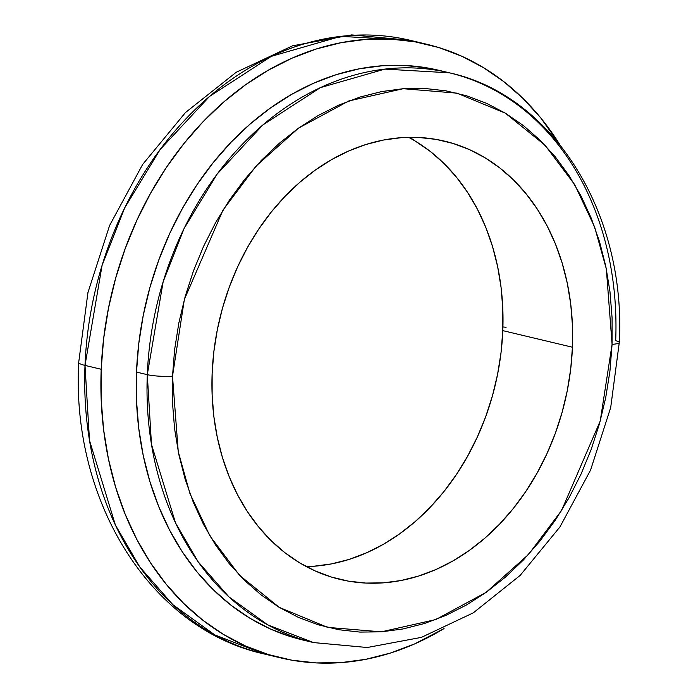 <?xml version="1.0" encoding="UTF-8"?>
<svg xmlns="http://www.w3.org/2000/svg" width="698" height="698" viewBox="0 0 698 698"><rect width="100%" height="100%" fill="white"/><g stroke="black" fill="none" stroke-linecap="round" stroke-linejoin="round"><path stroke-width="1.05" d="M172.502 376.187L184.351 299.512L223.002 210.063L255.992 166.133L298.482 128.144L348.756 100.983L403.191 88.707L456.963 93.148L505.343 113.163L545.025 145.201L574.663 184.595L594.626 226.963L606.335 268.948L612.076 344.35A18.026 2.679 2.3 0 0 619.283 342.517A18.026 2.679 -177.7 0 1 612.076 344.35L609.947 371.039L605.724 397.633L599.442 423.861L591.171 449.477L580.98 474.239L568.975 497.901L555.268 520.237L539.99 541.029L523.291 560.084L505.326 577.22L486.279 592.253L466.316 605.061L445.647 615.514L424.471 623.506L402.973 628.959L381.378 631.83L359.889 632.083L338.713 629.709L318.052 624.754L298.107 617.25L279.06 607.269L261.113 594.905L244.431 580.282L229.162 563.548L215.473 544.85L203.484 524.373L193.311 502.316L185.057 478.898L178.801 454.328L174.596 428.86L172.493 402.729L172.502 376.187L174.631 349.489L178.854 322.904L185.136 296.667L193.407 271.051L203.598 246.289L215.603 222.636L229.31 200.3L244.588 179.499L261.288 160.444L279.252 143.317L298.299 128.275L318.253 115.467L338.923 105.023L360.107 97.031L381.597 91.578L403.191 88.707L424.689 88.454L445.865 90.819L466.526 95.783L486.471 103.287L505.509 113.268L523.465 125.631L540.147 140.246L555.416 156.989L569.106 175.687L581.094 196.164L591.258 218.212L599.521 241.639L605.777 266.2L609.973 291.677L612.085 317.808L612.076 344.35L600.228 421.025L561.576 510.465L528.587 554.395L486.096 592.384L435.814 619.554L381.378 631.83L327.615 627.389L279.235 607.365L239.554 575.335L209.915 535.933L189.952 493.573L178.243 451.589L172.502 376.187A18.026 2.679 -177.7 0 1 147.295 374.66A18.026 2.679 2.3 0 0 172.502 376.187M449.372 72.81L384.834 69.111L320.347 87.651L262.893 124.916L217.052 174.203L184.167 228.342L163.149 281.756L147.295 374.66A292.863 230.724 -76.6 0 1 449.372 72.81A292.863 230.724 -76.6 0 1 615.688 340.729A18.026 2.679 -177.7 0 1 619.283 342.517C626.324 213.937 553.662 95.609 449.372 72.81L438.58 70.236A292.863 230.724 103.4 0 0 136.494 372.086L147.295 374.66L136.494 372.086A292.863 230.724 103.4 0 0 302.81 640.005L313.603 642.579A292.863 230.724 -76.6 0 1 147.295 374.66L151.475 444.373L175.512 522.881L198.092 561.724L228.883 596.842L267.805 624.902L313.603 642.579L367.261 647.508L421.444 637.361L473.27 612.853L520.176 575.396L559.909 526.99L590.578 470.086L610.698 407.545L619.283 342.5M409.813 137.305L415.554 141.275M506.05 327.371A4.502 0.672 2.3 0 0 502.918 326.978M280.308 657.804A315.391 248.479 -76.6 0 1 101.201 369.268L101.193 399.727L103.609 429.715L108.434 458.944L115.615 487.134L125.09 514.016L136.756 539.327L150.515 562.815L166.229 584.27L183.74 603.482L202.891 620.26L223.491 634.447L245.338 645.903L268.224 654.515L291.939 660.203L316.238 662.917L340.903 662.629L365.682 659.34L390.348 653.075L414.656 643.905L444.068 628.566A315.391 248.479 -76.6 0 1 280.308 657.804L264.114 653.947C149.59 628.732 71.091 500.248 78.717 362.323A31.541 4.694 2.3 0 0 85.008 365.412L102.083 265.362L124.724 207.838L160.13 149.538L209.505 96.464L271.374 56.329L340.825 36.357L410.328 40.344A315.391 248.479 103.4 0 0 85.008 365.412L101.201 369.268A315.391 248.479 -76.6 0 1 426.522 44.201A315.391 248.479 -76.6 0 1 559.491 144.146L540.61 117.735L523.09 98.523L503.947 81.745L483.348 67.566L461.5 56.11L438.606 47.49L414.9 41.801L390.592 39.088L365.935 39.376L341.156 42.674L316.491 48.93L292.183 58.1L268.46 70.088L245.565 84.79L223.7 102.048L203.092 121.705L183.923 143.57L166.394 167.433L150.663 193.067L136.887 220.219L125.195 248.628L115.702 278.022L108.495 308.123L103.644 338.643L101.201 369.268L85.008 365.412A315.391 248.479 103.4 0 0 264.114 653.947L214.792 634.901L172.877 604.695L139.713 566.872L115.397 525.036L89.51 440.49L85.008 365.412A31.541 4.694 -177.7 0 1 78.717 362.288L87.948 292.558L109.595 225.515L142.619 164.492L185.494 112.526L236.247 72.243L292.549 45.824L351.644 34.9L410.328 40.344L426.522 44.201M572.439 347.22A225.28 177.484 -76.6 0 1 340.066 579.41A225.28 177.484 -76.6 0 1 212.14 373.317L212.131 395.068L213.85 416.488L217.296 437.367L222.426 457.504L229.197 476.699L237.529 494.777L247.354 511.564L258.583 526.885L271.094 540.61L284.767 552.589L299.477 562.728L315.086 570.903L331.437 577.063L348.372 581.129L365.735 583.066L383.35 582.856L401.045 580.509L418.669 576.033L436.032 569.481L452.967 560.922L469.326 550.425L484.944 538.097L499.663 524.05L513.353 508.432L525.873 491.392L537.111 473.078L546.953 453.683L555.303 433.397L562.091 412.396L567.23 390.897L570.694 369.102L572.439 347.22L572.447 325.46L570.72 304.04L567.273 283.17L562.152 263.033L555.381 243.829L547.049 225.751L537.216 208.972L525.995 193.643L513.484 179.927L499.812 167.939L485.093 157.809L469.492 149.625L453.142 143.474L436.206 139.408L418.844 137.471L401.228 137.681L383.525 140.028L365.909 144.503L348.546 151.047L331.602 159.615L315.252 170.111L299.634 182.44L284.915 196.478L271.225 212.096L258.705 229.145L247.467 247.45L237.625 266.845L229.267 287.14L222.488 308.141L217.34 329.639L213.885 351.434L212.14 373.317A225.28 177.484 -76.6 0 1 444.504 141.127A225.28 177.484 -76.6 0 1 572.439 347.22L502.796 330.625L572.439 347.22M306.317 566.61A225.28 177.484 103.4 0 0 502.796 330.625L501.051 352.507L497.587 374.303L492.448 395.801L485.66 416.802L477.31 437.088L467.468 456.483L456.23 474.797L443.71 491.837L430.02 507.455L415.301 521.502L399.684 533.83L383.324 544.327L366.389 552.886L349.026 559.438L331.402 563.914L313.707 566.261M148.7 291.947A270.335 212.977 103.4 0 0 144.058 311.395L148.7 291.939M443.963 71.606L427.778 68.003L405.215 65.481L382.312 65.752L359.304 68.814L336.401 74.625L313.83 83.141L291.808 94.274L270.545 107.92L250.242 123.947L231.108 142.2L213.309 162.503L197.028 184.665L182.422 208.458L169.631 233.673L158.769 260.057L149.957 287.358L143.264 315.304L138.762 343.643L136.494 372.086L136.485 400.364L138.728 428.214L143.203 455.349L149.878 481.524L158.673 506.486L169.509 529.991L182.283 551.804L196.871 571.732L213.134 589.566L230.916 605.149L250.041 618.315L270.335 628.95L291.589 636.951L303.08 640.075M415.45 141.214L430.169 151.344L443.841 163.332L456.352 177.048L467.573 192.378L477.406 209.156L485.738 227.234L492.5 246.438L497.63 266.575L501.077 287.445L502.804 308.865L502.796 330.625A225.28 177.484 103.4 0 0 408.609 137.332"/></g></svg>
